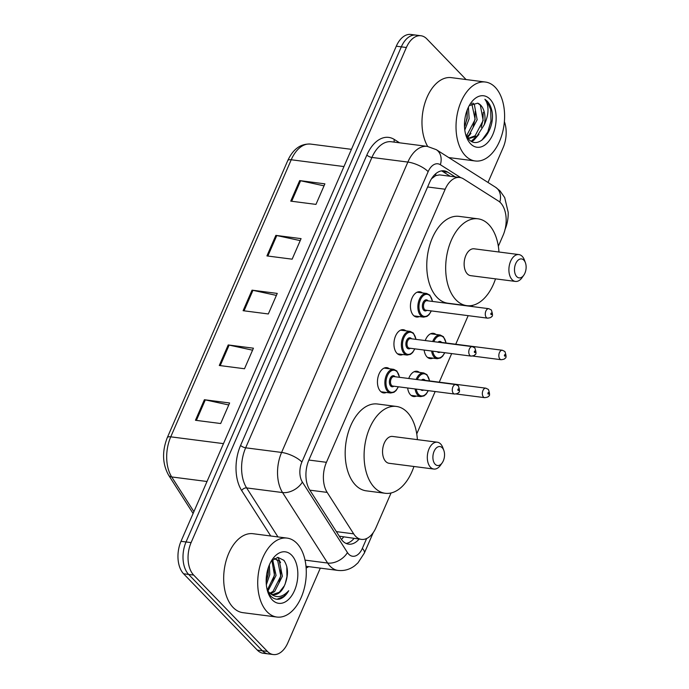 <?xml version="1.0" encoding="UTF-8"?>
<svg xmlns="http://www.w3.org/2000/svg" width="689" height="689" viewBox="0 0 689 689"><rect width="100%" height="100%" fill="white"/><g stroke="black" fill="none" stroke-linecap="round" stroke-linejoin="round"><path stroke-width="1.03" d="M386.331 392.463A12.738 7.665 -82.7 0 1 383.584 392.911A12.738 7.665 -82.7 0 1 380.449 391.24A12.738 7.665 -82.7 0 1 378.166 376.513A12.738 7.665 -82.7 0 1 386.839 367.65A12.738 7.665 -82.7 0 1 389.388 368.779M402.824 354.525A12.738 7.665 -82.7 0 1 400.076 354.973A12.738 7.665 -82.7 0 1 396.942 353.302A12.738 7.665 -82.7 0 1 394.659 338.575A12.738 7.665 -82.7 0 1 403.341 329.712A12.738 7.665 -82.7 0 1 405.881 330.841M419.325 316.587A12.738 7.665 -82.7 0 1 416.578 317.035A12.738 7.665 -82.7 0 1 413.443 315.364A12.738 7.665 -82.7 0 1 411.152 300.645A12.738 7.665 -82.7 0 1 419.834 291.774A12.738 7.665 -82.7 0 1 422.374 292.903M432.881 358.142A12.738 7.665 -82.7 0 1 430.134 358.59A12.738 7.665 -82.7 0 1 426.999 356.911A12.738 7.665 -82.7 0 1 424.14 350.055M425.234 340.564A12.738 7.665 -82.7 0 1 433.398 333.321A12.738 7.665 -82.7 0 1 435.939 334.458M416.389 396.072A12.738 7.665 -82.7 0 1 413.641 396.528A12.738 7.665 -82.7 0 1 410.506 394.849A12.738 7.665 -82.7 0 1 407.647 387.985M408.741 378.502A12.738 7.665 -82.7 0 1 416.897 371.259A12.738 7.665 -82.7 0 1 419.446 372.396M498.336 246.257L503.125 235.242A23.882 14.374 97.3 0 0 498.405 201.016L463.482 178.873A23.882 14.374 97.3 0 0 459.744 177.486A23.882 14.374 97.3 0 0 445.172 189.242L326.44 462.31A23.882 14.374 97.3 0 0 327.163 492.394L353.681 533.854A23.882 14.374 97.3 0 0 355.541 536.24A23.882 14.374 97.3 0 0 361.424 539.384A23.882 14.374 97.3 0 0 375.996 527.628L391.068 492.962M339.289 536.188L361.424 539.384M459.744 177.486L439.539 174.885L435.655 175.626L431.495 178.787M416.75 433.889L435.164 391.533M439.237 382.171L451.665 353.603M455.739 344.233L468.158 315.665M472.12 306.545L472.645 305.33M455.231 176.909L447.833 172.216A23.882 14.374 97.3 0 0 444.086 170.829A23.882 14.374 97.3 0 0 429.514 182.594L308.973 459.821A23.882 14.374 97.3 0 0 309.697 489.905L340.857 538.626A23.882 14.374 97.3 0 0 342.717 541.011A23.882 14.374 97.3 0 0 348.6 544.146A23.882 14.374 97.3 0 0 359.107 539.082M354.06 538.436A23.882 14.374 -82.7 0 1 346.119 543.449M320.316 568.132L287.856 642.794A23.882 14.374 -82.7 0 1 273.283 654.55A23.882 14.374 -82.7 0 1 267.401 651.406L193.678 575.082A23.882 14.374 -82.7 0 1 191.094 542.613L406.372 47.507A23.882 14.374 -82.7 0 1 420.945 35.75A23.882 14.374 -82.7 0 1 426.827 38.894L466.083 79.545M504.374 121.634A23.882 14.374 -82.7 0 1 503.125 147.687L488.01 182.464M273.283 654.55L263.189 653.25A23.882 14.374 -82.7 0 1 257.316 650.106L183.593 573.782L188.64 574.428A23.882 14.374 -82.7 0 1 186.047 541.959L401.325 46.861A23.882 14.374 -82.7 0 1 415.898 35.105A23.882 14.374 -82.7 0 0 401.325 46.861L186.047 541.959A23.882 14.374 -82.7 0 0 188.64 574.428L262.354 650.76L188.64 574.428L193.678 575.082M268.236 653.895A23.882 14.374 -82.7 0 1 262.354 650.76A23.882 14.374 -82.7 0 0 268.236 653.895M441.52 170.881A23.882 14.374 -82.7 0 1 442.786 171.561L450.193 176.255M183.593 573.782A23.882 14.374 -82.7 0 1 181.009 541.313L396.287 46.206A23.882 14.374 -82.7 0 1 410.859 34.45L420.945 35.75M299.681 180.596L324.898 183.851L315.967 204.392L290.741 201.136L299.681 180.596A6.365 2.205 -156.5 0 1 300.602 180.759L291.68 201.266M228.214 344.948L253.431 348.195L244.5 368.744L219.283 365.489L228.214 344.948A6.365 2.205 -156.5 0 1 229.136 345.103L220.222 365.609M204.392 399.732L229.618 402.979L220.678 423.528L195.461 420.273L204.392 399.732A6.365 2.205 -156.5 0 1 205.313 399.887L196.399 420.393M275.858 235.38L301.076 238.635L292.145 259.176L266.927 255.92L275.858 235.38A6.365 2.205 -156.5 0 1 276.78 235.543L267.866 256.041M252.036 290.164L277.254 293.411L268.322 313.96L243.105 310.705L252.036 290.164A6.365 2.205 -156.5 0 1 252.958 290.327L244.044 310.825M276.392 295.409L252.958 290.327M300.206 240.625L276.78 235.543M228.748 404.968L205.313 399.887M252.57 350.184L229.136 345.103M324.028 185.841L300.602 180.759M296.89 543.337A39.798 23.951 -82.7 0 1 304.03 589.336A39.798 23.951 -82.7 0 1 276.918 617.051A39.798 23.951 -82.7 0 1 267.117 611.815A39.798 23.951 -82.7 0 1 259.977 565.807A39.798 23.951 -82.7 0 1 287.098 538.1A39.798 23.951 -82.7 0 1 296.89 543.337M276.918 617.051L242.873 612.659A39.798 23.951 -82.7 0 1 233.071 607.422A39.798 23.951 -82.7 0 1 225.932 561.423A39.798 23.951 -82.7 0 1 253.052 533.717L287.098 538.1M272.293 599.904A25.958 15.623 -82.7 0 1 268.15 592.988A25.958 15.623 -82.7 0 1 272.517 559.149A25.958 15.623 -82.7 0 1 291.714 555.248A25.958 15.623 -82.7 0 1 294.522 590.533A25.958 15.623 -82.7 0 1 272.293 599.904M272.861 594.512L279.329 592.221L284.385 585.753C288.631 575.677 288.476 567.202 283.902 560.329L277.882 557.349L271.406 560.941M267.59 591.334L270.553 595.882C272.999 598.457 275.798 599.576 278.933 599.223C282.74 598.388 285.995 595.537 288.717 590.697C281.973 598.035 275.385 598.552 268.968 592.239L267.298 590.284M269.985 593.151L273.025 591.403L280.802 576.056L277.701 560.674L274.498 558.521M270.691 593.634L274.601 591.61L282.378 576.262L279.278 560.872L274.248 558.538M267.909 591.093L276.074 575.453L272.646 559.709M267.263 590.137L274.498 575.246L271.871 560.45M266.169 581.8L268.193 574.437L268.322 567.641M266.342 584.797L269.769 574.635L269.382 564.859M284.385 585.753A17.992 10.826 -82.7 0 1 273.404 594.607A17.992 10.826 -82.7 0 1 268.968 592.239M280.526 562.663L277.874 557.349M266.307 581.473L268.038 574.092L268.288 567.753M272.611 582.283L274.343 574.902L274.532 567.667M278.916 583.101L280.647 575.711L280.836 568.477M285.125 584.186L286.96 576.529L286.805 566.547M276.978 599.258L283.868 596.39L288.717 590.697M442.295 447.824A9.551 5.745 -82.7 0 1 443.819 450.365A9.551 5.745 -82.7 0 1 442.217 462.819A9.551 5.745 -82.7 0 1 435.147 464.257A9.551 5.745 -82.7 0 1 434.113 451.269A9.551 5.745 -82.7 0 1 442.295 447.824M442.217 462.819L440.521 465.239A13.53 8.147 -82.7 0 1 433.837 469.054A13.53 8.147 -82.7 0 1 430.504 467.271A13.53 8.147 -82.7 0 1 428.076 451.631A13.53 8.147 -82.7 0 1 437.3 442.209A13.53 8.147 -82.7 0 1 440.633 443.992A13.53 8.147 -82.7 0 1 442.794 447.592L443.819 450.365M437.3 442.209L392.532 436.438A13.53 8.147 97.3 0 0 383.317 445.861A13.53 8.147 97.3 0 0 385.745 461.501A13.53 8.147 97.3 0 0 389.07 463.284L433.837 469.054M413.925 466.487A43.777 26.346 -82.7 0 1 385.203 493.281A43.777 26.346 -82.7 0 1 374.428 487.519A43.777 26.346 -82.7 0 1 366.574 436.921A43.777 26.346 -82.7 0 1 396.399 406.441A43.777 26.346 -82.7 0 1 407.182 412.194A43.777 26.346 -82.7 0 1 417.388 439.642M385.203 493.281L366.29 490.844A43.777 26.346 -82.7 0 1 355.515 485.082A43.777 26.346 -82.7 0 1 347.661 434.483A43.777 26.346 -82.7 0 1 377.486 404.004L396.399 406.441M523.881 260.192A9.551 5.745 -82.7 0 1 525.406 262.733A9.551 5.745 -82.7 0 1 523.795 275.187A9.551 5.745 -82.7 0 1 516.733 276.625A9.551 5.745 -82.7 0 1 515.699 263.637A9.551 5.745 -82.7 0 1 523.881 260.192M523.795 275.187L522.098 277.607A13.53 8.147 -82.7 0 1 515.424 281.422A13.53 8.147 -82.7 0 1 512.091 279.639A13.53 8.147 -82.7 0 1 509.662 263.999A13.53 8.147 -82.7 0 1 518.886 254.577A13.53 8.147 -82.7 0 1 522.219 256.36A13.53 8.147 -82.7 0 1 524.381 259.96L525.406 262.733M518.886 254.577L474.118 248.807A13.53 8.147 97.3 0 0 464.903 258.229A13.53 8.147 97.3 0 0 467.323 273.869A13.53 8.147 97.3 0 0 470.656 275.652L515.424 281.422M495.512 278.856A43.777 26.346 -82.7 0 1 466.789 305.649A43.777 26.346 -82.7 0 1 456.015 299.887A43.777 26.346 -82.7 0 1 448.16 249.289A43.777 26.346 -82.7 0 1 477.985 218.809A43.777 26.346 -82.7 0 1 488.768 224.562A43.777 26.346 -82.7 0 1 498.974 252.01M466.789 305.649L447.876 303.212A43.777 26.346 -82.7 0 1 437.102 297.45A43.777 26.346 -82.7 0 1 429.247 246.851A43.777 26.346 -82.7 0 1 459.072 216.372L477.985 218.809M495.202 87.262A39.798 23.951 -82.7 0 1 502.341 133.27A39.798 23.951 -82.7 0 1 475.221 160.976A39.798 23.951 -82.7 0 1 465.419 155.748A39.798 23.951 -82.7 0 1 458.28 109.74A39.798 23.951 -82.7 0 1 485.401 82.034A39.798 23.951 -82.7 0 1 495.202 87.262M466.091 135.483L467.09 134.786L475.152 119.481L471.776 103.531M466.668 136.508L469.088 135.044L477.15 119.74L474.333 104.383L472.843 103.023M467.693 138.024L469.872 138.3L477.098 136.077L484.289 124.709A17.992 10.826 -82.7 0 0 480.733 105.21A17.992 10.826 -82.7 0 0 477.692 103.178L469.261 105.572M468.882 138.11L475.091 135.819L483.161 120.515L480.345 105.159L477.692 103.178M467.357 137.559L469.872 138.3M464.515 126.845L467.142 118.448L467.176 110.042M464.791 130.023L469.149 118.706L468.417 107.183M465.781 134.872L468.486 138.954C478.674 151.236 495.503 129.713 491.998 111.334C491.076 106.941 489.448 103.522 487.114 101.068L484.884 99.25L486.339 101.567C489.104 107.975 488.423 115.692 484.289 124.709M470.604 143.837A25.958 15.623 -82.7 0 1 466.453 136.922A25.958 15.623 -82.7 0 1 470.82 103.083A25.958 15.623 -82.7 0 1 490.017 99.182A25.958 15.623 -82.7 0 1 492.833 134.467A25.958 15.623 -82.7 0 1 470.604 143.837M427.697 146.447A39.798 23.951 -82.7 0 1 425.432 101.447A39.798 23.951 -82.7 0 1 451.355 77.642L485.401 82.034M467.555 137.654L470.949 133.347M471.939 141.529L473.851 140.22L478.958 134.381M465.204 125.338L466.953 118.008L467.202 110.206M467.004 137.051L468.193 135.681M473.214 126.371L474.962 119.042L475.212 111.239M471.285 141.193L476.202 136.715M481.223 127.405L482.963 120.075L483.222 112.273M481.783 140.332L487.778 131.987L490.973 121.109L490.706 109.517L486.89 101.033L484.884 99.25M336.378 531.624L353.681 533.854M343.544 537.076A23.882 15.485 147.4 0 1 341.443 539.496M435.775 173.697A23.882 18.362 122.4 0 1 435.655 175.626M309.861 490.163L327.163 492.394M308.879 460.045L326.44 462.31M427.611 186.977L445.172 189.242M460.812 177.693L440.366 164.723A15.916 9.577 97.3 0 0 428.153 171.647L301.894 462.018A15.916 9.577 97.3 0 0 302.376 482.076L347.454 552.569A15.916 9.577 97.3 0 0 348.694 554.154A15.916 9.577 97.3 0 0 362.328 548.41L366.634 538.514M362.328 548.41A15.916 5.512 -156.5 0 1 364.317 553.129L357.979 562.844L354.766 565.721C349.719 569.519 344.121 571.086 337.972 570.414A31.84 19.163 -82.7 0 1 330.134 566.229A31.84 19.163 -82.7 0 1 327.645 563.051L305.046 560.131M504.856 229.911C507.242 224.338 508.353 218.473 508.198 212.324L504.692 197.588L499.99 190.862L495.641 187.305A15.916 12.238 122.4 0 1 499.809 202.075M308.672 566.634A35.819 21.557 -82.7 0 1 306.157 568.029M270.743 535.99L241.675 490.542A35.819 21.557 -82.7 0 1 240.59 445.413L366.858 155.042A35.819 21.557 -82.7 0 1 394.323 139.471L399.603 142.821M191.094 542.613L181.009 541.313M267.401 651.406L257.316 650.106M406.372 47.507L396.287 46.206M347.454 552.569A15.916 10.326 147.4 0 1 327.645 563.051L282.568 492.557L246.628 487.924L277.968 536.929M302.376 482.076A15.916 10.326 147.4 0 1 282.568 492.557A31.84 19.163 -82.7 0 1 281.603 452.44L245.663 447.807A31.84 19.163 97.3 0 0 246.628 487.924A3.979 2.584 -32.6 0 0 241.675 490.542M301.894 462.018A15.916 5.512 -156.5 0 0 281.603 452.44L407.862 162.07L371.922 157.436L245.663 447.807A3.979 1.378 23.5 0 1 240.59 445.413M428.153 171.647A15.916 5.512 -156.5 0 0 407.862 162.07A31.84 19.163 -82.7 0 1 427.292 146.387L391.361 141.753A31.84 19.163 97.3 0 0 371.922 157.436A3.979 1.378 23.5 0 1 366.858 155.042M394.323 139.471A3.979 3.057 -57.6 0 0 394.418 142.149M495.641 187.305L436.283 149.659A15.916 12.238 122.4 0 1 440.366 164.723M442.786 171.561L447.833 172.216M223.477 443.63L170.751 436.835A7.958 2.756 -156.5 0 0 167.289 437.636L287.761 160.563A7.958 2.756 23.5 0 1 291.223 159.762L170.751 436.835A31.84 19.163 97.3 0 0 171.716 476.952A7.958 5.159 147.4 0 1 168.607 475.186C162.38 463.895 161.941 451.381 167.289 437.636M287.761 160.563C293.101 149.005 300.723 143.51 310.653 144.087A31.84 19.163 97.3 0 0 291.223 159.762L343.949 166.557M207.01 481.499L171.716 476.952L193.902 511.651M411.1 395.391L420.678 396.631A11.937 7.183 -82.7 0 1 417.741 395.055A11.937 7.183 -82.7 0 1 415.097 388.949M416.182 379.458A11.937 7.183 -82.7 0 1 423.735 372.947L426.947 374.644L429.643 380.931M429.454 380.905A11.145 6.709 97.3 0 0 427.008 375.281A11.145 6.709 97.3 0 0 417.336 379.605M416.259 389.096A11.145 6.709 97.3 0 0 418.671 394.452A11.145 6.709 97.3 0 0 428.127 390.629M421.461 380.139A5.572 3.35 -82.7 0 1 424.924 380.078A5.572 3.35 -82.7 0 1 425.156 380.354M423.614 390.052A5.572 3.35 -82.7 0 1 420.772 389.681M483.471 397.028A4.78 2.877 -82.7 0 1 482.61 391.507A4.78 2.877 -82.7 0 1 485.866 388.183L488.415 389.466C489.913 393.867 489.931 396.106 488.467 396.192C488.501 396.864 487.226 397.346 484.643 397.656A4.78 2.877 -82.7 0 1 483.471 397.028M488.708 392.635A0.792 0.482 97.3 0 0 488.105 394.005A0.792 0.482 97.3 0 0 488.708 392.635M485.866 388.183L424.079 380.216A4.78 2.877 97.3 0 0 423.115 380.354M427.593 357.453L437.171 358.693A11.937 7.183 -82.7 0 1 434.234 357.117A11.937 7.183 -82.7 0 1 431.598 351.011M432.683 341.52A11.937 7.183 -82.7 0 1 440.228 335.009L443.44 336.706L446.145 342.993M445.955 342.967A11.145 6.709 97.3 0 0 443.501 337.343A11.145 6.709 97.3 0 0 433.829 341.666M432.752 351.157A11.145 6.709 97.3 0 0 435.164 356.514A11.145 6.709 97.3 0 0 444.62 352.69M437.963 342.2A5.572 3.35 -82.7 0 1 441.416 342.14A5.572 3.35 -82.7 0 1 441.658 342.416M440.107 352.113A5.572 3.35 -82.7 0 1 437.265 351.743M499.964 359.09A4.78 2.877 -82.7 0 1 499.103 353.569A4.78 2.877 -82.7 0 1 502.359 350.245L504.908 351.528C506.406 355.929 506.424 358.168 504.959 358.254C504.994 358.926 503.719 359.408 501.136 359.718A4.78 2.877 -82.7 0 1 499.964 359.09M505.201 354.697A0.792 0.482 97.3 0 0 504.606 356.067A0.792 0.482 97.3 0 0 505.201 354.697M502.359 350.245L440.572 342.278A4.78 2.877 97.3 0 0 439.608 342.416M398.371 386.796L396.08 390.56L393.996 392.282L390.62 393.014A11.937 7.183 -82.7 0 1 387.683 391.447A11.937 7.183 -82.7 0 1 385.539 377.65A11.937 7.183 -82.7 0 1 393.677 369.33L384.092 368.098M399.396 377.296A11.145 6.709 97.3 0 0 396.95 371.672A11.145 6.709 97.3 0 0 387.407 375.694A11.145 6.709 97.3 0 0 388.613 390.844A11.145 6.709 97.3 0 0 398.182 386.77M393.884 386.21A5.572 3.35 -82.7 0 1 390.697 386.047A5.572 3.35 -82.7 0 1 390.095 378.476A5.572 3.35 -82.7 0 1 394.866 376.461A5.572 3.35 -82.7 0 1 395.107 376.737M394.022 376.599A4.78 2.877 97.3 0 0 390.766 379.923A4.78 2.877 97.3 0 0 391.628 385.444A4.78 2.877 97.3 0 0 392.799 386.073L454.585 394.039A4.78 2.877 -82.7 0 1 453.414 393.41A4.78 2.877 -82.7 0 1 452.552 387.89A4.78 2.877 -82.7 0 1 455.808 384.565L394.022 376.599M458.056 390.396A0.792 0.482 97.3 0 0 458.65 389.027A0.792 0.482 97.3 0 0 458.056 390.396M414.864 348.858L412.573 352.622L410.489 354.344L407.121 355.076A11.937 7.183 -82.7 0 1 404.176 353.509A11.937 7.183 -82.7 0 1 402.04 339.711A11.937 7.183 -82.7 0 1 410.17 331.392L400.593 330.16M415.898 339.358A11.145 6.709 97.3 0 0 413.443 333.734A11.145 6.709 97.3 0 0 403.9 337.756A11.145 6.709 97.3 0 0 405.106 352.906A11.145 6.709 97.3 0 0 414.675 348.832M410.377 348.272A5.572 3.35 -82.7 0 1 407.19 348.109A5.572 3.35 -82.7 0 1 406.588 340.538A5.572 3.35 -82.7 0 1 411.359 338.523A5.572 3.35 -82.7 0 1 411.6 338.807M410.515 338.661A4.78 2.877 97.3 0 0 407.259 341.985A4.78 2.877 97.3 0 0 408.121 347.506A4.78 2.877 97.3 0 0 409.292 348.134L471.078 356.101A4.78 2.877 -82.7 0 1 469.907 355.472A4.78 2.877 -82.7 0 1 469.045 349.952A4.78 2.877 -82.7 0 1 472.301 346.627L410.515 338.661M474.549 352.458A0.792 0.482 97.3 0 0 475.143 351.089A0.792 0.482 97.3 0 0 474.549 352.458M431.357 310.92L429.066 314.684L426.991 316.406L423.614 317.138A11.937 7.183 -82.7 0 1 420.678 315.571A11.937 7.183 -82.7 0 1 418.533 301.773A11.937 7.183 -82.7 0 1 426.663 293.462L417.086 292.222M432.391 301.42A11.145 6.709 97.3 0 0 429.936 295.796A11.145 6.709 97.3 0 0 420.393 299.818A11.145 6.709 97.3 0 0 421.599 314.968A11.145 6.709 97.3 0 0 431.168 310.894M426.87 310.343A5.572 3.35 -82.7 0 1 423.683 310.179A5.572 3.35 -82.7 0 1 423.08 302.6A5.572 3.35 -82.7 0 1 427.852 300.585A5.572 3.35 -82.7 0 1 428.093 300.869M427.008 300.723A4.78 2.877 97.3 0 0 423.761 304.047A4.78 2.877 97.3 0 0 424.613 309.568A4.78 2.877 97.3 0 0 425.793 310.196L487.579 318.163A4.78 2.877 -82.7 0 1 486.4 317.534A4.78 2.877 -82.7 0 1 485.547 312.014A4.78 2.877 -82.7 0 1 488.802 308.689L427.008 300.723M491.042 314.52A0.792 0.482 97.3 0 0 491.636 313.151A0.792 0.482 97.3 0 0 491.042 314.52M337.972 570.414L306.011 566.289M436.283 149.659L427.292 146.387M364.317 553.129L373.257 532.588M193.101 513.486L168.607 475.186M310.653 144.087L351.442 149.341M475.221 160.976L448.754 157.566M423.735 372.947L414.149 371.707M484.643 397.656L456.075 393.97M420.678 396.631L424.054 395.899L426.138 394.168L428.317 390.654M440.228 335.009L430.651 333.769M501.136 359.718L472.576 356.032M437.171 358.693L440.547 357.961L442.631 356.23L444.81 352.716M399.586 377.322L396.89 371.035L393.677 369.33M454.585 394.039C457.169 393.738 458.443 393.247 458.409 392.584C459.873 392.497 459.856 390.25 458.357 385.857L455.808 384.565M390.62 393.014L381.043 391.783M416.087 339.384L413.383 333.097L410.17 331.392M471.078 356.101C473.662 355.8 474.936 355.317 474.902 354.646C476.366 354.559 476.349 352.32 474.85 347.919L472.301 346.627M407.121 355.076L397.536 353.845M432.58 301.446L429.884 295.159L426.663 293.462M487.579 318.163C490.155 317.862 491.429 317.379 491.403 316.707C492.859 316.621 492.842 314.382 491.352 309.981L488.802 308.689M423.614 317.138L414.029 315.906"/></g></svg>
